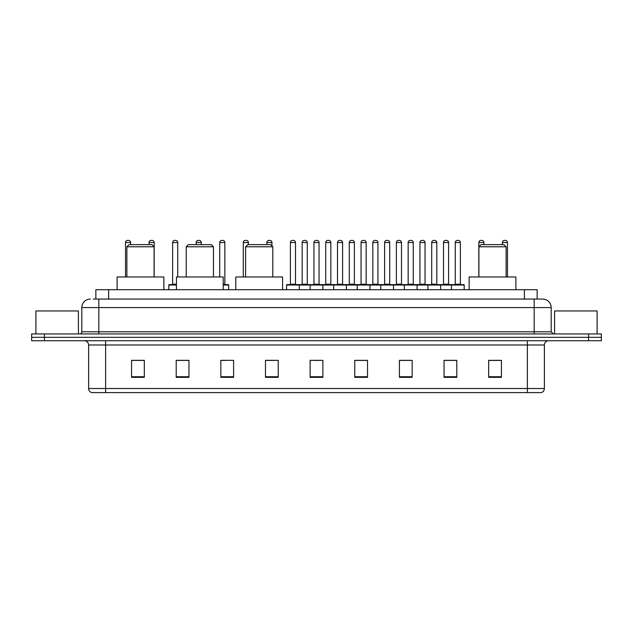 <?xml version="1.0" encoding="UTF-8"?>
<svg xmlns="http://www.w3.org/2000/svg" width="633" height="633" viewBox="0 0 633 633"><rect width="100%" height="100%" fill="white"/><g stroke="black" fill="none" stroke-linecap="round" stroke-linejoin="round"><path stroke-width="0.95" d="M95.852 299.069L95.852 289.716L537.148 289.716L537.148 299.069M93.494 299.069L539.704 299.069M93.296 299.069L98.827 299.069L98.827 307.575L81.815 307.575L81.815 331.803A2.128 2.128 0 0 1 79.695 333.931M90.321 299.069A8.506 8.506 0 0 0 81.815 307.575M551.185 307.575L534.173 307.575L534.173 299.069L542.679 299.069A8.506 8.506 0 0 1 551.185 307.575L551.185 331.803L553.305 333.931M44.405 333.931L31.65 333.931L31.65 337.334L44.405 337.334L31.65 337.334L31.65 340.736L44.405 340.736L44.405 337.334L588.595 337.334L44.405 337.334L44.405 333.931L588.595 333.931L588.595 337.334L601.35 337.334L588.595 337.334L588.595 340.736L44.405 340.736M601.35 333.931L601.35 337.334L601.35 333.931L588.595 333.931M541.104 392.602L527.376 392.602L527.376 388.52L544.38 388.52L544.38 344.985A4.249 4.249 0 0 1 548.629 340.736M540.978 392.602L91.682 392.602A4.249 4.249 0 0 1 88.62 388.52L88.62 344.985C88.367 342.406 86.95 340.989 84.371 340.736M501.439 377.339L501.439 360.335L488.684 360.335L488.684 377.339L501.439 377.339M456.797 377.339L456.797 360.335L444.042 360.335L444.042 377.339L456.797 377.339M412.162 377.339L412.162 360.335L399.407 360.335L399.407 377.339L412.162 377.339M367.52 377.339L367.52 360.335L354.765 360.335L354.765 377.339L367.52 377.339M144.316 377.339L144.316 360.335L131.561 360.335L131.561 377.339L144.316 377.339M188.958 377.339L188.958 360.335L176.203 360.335L176.203 377.339L188.958 377.339M233.593 377.339L233.593 360.335L220.838 360.335L220.838 377.339L233.593 377.339M278.235 377.339L278.235 360.335L265.48 360.335L265.48 377.339L278.235 377.339M322.877 377.339L322.877 360.335L310.123 360.335L310.123 377.339L322.877 377.339M601.35 340.736L601.35 337.334L601.35 340.736L588.595 340.736M407.525 360.422L402.121 360.422M454.629 360.422L449.232 360.422M265.48 360.422L274.493 360.422M220.838 360.422L225.475 360.422M184.535 360.422L178.371 360.422M354.765 360.422L366.792 360.422M360.414 360.422L355.018 360.422M313.311 360.422L319.689 360.422M188.958 360.422L176.203 360.422M144.316 360.422L131.561 360.422M412.162 360.422L399.407 360.422M456.797 360.422L444.042 360.422M501.439 360.422L488.684 360.422M78.413 333.931L78.413 310.969L35.899 310.969L35.899 333.931M126.885 246.775L154.096 246.775L151.967 244.647L129.005 244.647L126.885 246.775L126.885 276.961M154.096 246.775L154.096 276.961M163.868 289.716L163.868 276.961L117.105 276.961L117.105 289.716M186.237 246.775L213.448 246.775L211.319 244.647L188.357 244.647L186.237 246.775L186.237 276.961M213.448 246.775L213.448 276.961M223.22 289.716L223.22 276.961L176.457 276.961L176.457 289.716M245.588 246.775L272.791 246.775L270.671 244.647L247.709 244.647L245.588 246.775L245.588 276.961M272.791 246.775L272.791 276.961M282.571 289.716L282.571 276.961L235.808 276.961L235.808 289.716M478.904 246.775L506.115 246.775L503.995 244.647L481.033 244.647L478.904 246.775L478.904 276.961M506.115 246.775L506.115 276.961M515.895 289.716L515.895 276.961L469.132 276.961L469.132 289.716M597.101 333.931L597.101 310.969L554.587 310.969L554.587 333.931M451.44 289.716L451.44 285.04A0.427 0.427 0 0 1 451.867 284.613L463.775 284.613A0.427 0.427 0 0 1 464.195 285.04L286.567 285.04A0.427 0.427 0 0 1 286.994 284.613L298.903 284.613A0.427 0.427 0 0 1 299.322 285.04L299.322 289.716M295.5 284.185A0.427 0.427 0 0 0 295.92 284.613A0.427 0.427 0 0 1 295.5 284.185L295.5 242.526A2.128 2.128 0 0 0 293.372 240.398L292.525 240.398L293.372 240.398A2.128 2.128 0 0 1 295.5 242.526L290.397 242.526A2.128 2.128 0 0 1 292.525 240.398A2.128 2.128 0 0 0 290.397 242.526L290.397 284.185A0.427 0.427 0 0 1 289.969 284.613A0.427 0.427 0 0 0 290.397 284.185L295.5 284.185M298.903 284.613L286.994 284.613A0.427 0.427 0 0 0 286.567 285.04L286.567 289.716M310.123 289.716L310.123 285.04A0.427 0.427 0 0 1 310.55 284.613L322.45 284.613A0.427 0.427 0 0 1 322.877 285.04L322.877 289.716M319.048 284.185A0.427 0.427 0 0 0 319.475 284.613A0.427 0.427 0 0 1 319.048 284.185L319.048 242.526A2.128 2.128 0 0 0 316.927 240.398L316.073 240.398L316.927 240.398A2.128 2.128 0 0 1 319.048 242.526L313.952 242.526A2.128 2.128 0 0 1 316.073 240.398A2.128 2.128 0 0 0 313.952 242.526L313.952 284.185A0.427 0.427 0 0 1 313.525 284.613A0.427 0.427 0 0 0 313.952 284.185L319.048 284.185M333.678 289.716L333.678 285.04A0.427 0.427 0 0 1 334.097 284.613L346.006 284.613A0.427 0.427 0 0 1 346.433 285.04L346.433 289.716M342.603 284.185A0.427 0.427 0 0 0 343.031 284.613A0.427 0.427 0 0 1 342.603 284.185L342.603 242.526A2.128 2.128 0 0 0 340.475 240.398L339.628 240.398L340.475 240.398A2.128 2.128 0 0 1 342.603 242.526L337.5 242.526A2.128 2.128 0 0 1 339.628 240.398A2.128 2.128 0 0 0 337.5 242.526L337.5 284.185A0.427 0.427 0 0 1 337.08 284.613A0.427 0.427 0 0 0 337.5 284.185L342.603 284.185M357.226 289.716L357.226 285.04A0.427 0.427 0 0 1 357.653 284.613L369.561 284.613A0.427 0.427 0 0 1 369.981 285.04L369.981 289.716M366.159 284.185A0.427 0.427 0 0 0 366.586 284.613A0.427 0.427 0 0 1 366.159 284.185L366.159 242.526A2.128 2.128 0 0 0 364.03 240.398L363.184 240.398L364.03 240.398A2.128 2.128 0 0 1 366.159 242.526L361.055 242.526A2.128 2.128 0 0 1 363.184 240.398A2.128 2.128 0 0 0 361.055 242.526L361.055 284.185A0.427 0.427 0 0 1 360.628 284.613A0.427 0.427 0 0 0 361.055 284.185L366.159 284.185M380.781 289.716L380.781 285.04A0.427 0.427 0 0 1 381.208 284.613L393.109 284.613A0.427 0.427 0 0 1 393.536 285.04L393.536 289.716M389.714 284.185A0.427 0.427 0 0 0 390.134 284.613A0.427 0.427 0 0 1 389.714 284.185L389.714 242.526A2.128 2.128 0 0 0 387.586 240.398L386.731 240.398L387.586 240.398A2.128 2.128 0 0 1 389.714 242.526L384.611 242.526A2.128 2.128 0 0 1 386.731 240.398A2.128 2.128 0 0 0 384.611 242.526L384.611 284.185A0.427 0.427 0 0 1 384.184 284.613A0.427 0.427 0 0 0 384.611 284.185L389.714 284.185M404.337 289.716L404.337 285.04A0.427 0.427 0 0 1 404.764 284.613L416.664 284.613A0.427 0.427 0 0 1 417.092 285.04L417.092 289.716M413.262 284.185A0.427 0.427 0 0 0 413.689 284.613A0.427 0.427 0 0 1 413.262 284.185L413.262 242.526A2.128 2.128 0 0 0 411.141 240.398L410.287 240.398L411.141 240.398A2.128 2.128 0 0 1 413.262 242.526L408.158 242.526A2.128 2.128 0 0 1 410.287 240.398A2.128 2.128 0 0 0 408.158 242.526L408.158 284.185A0.427 0.427 0 0 1 407.739 284.613A0.427 0.427 0 0 0 408.158 284.185L413.262 284.185M427.892 289.716L427.892 285.04A0.427 0.427 0 0 1 428.312 284.613L440.22 284.613A0.427 0.427 0 0 1 440.647 285.04L440.647 289.716M436.817 284.185A0.427 0.427 0 0 0 437.245 284.613A0.427 0.427 0 0 1 436.817 284.185L436.817 242.526A2.128 2.128 0 0 0 434.689 240.398L433.842 240.398L434.689 240.398A2.128 2.128 0 0 1 436.817 242.526L431.714 242.526A2.128 2.128 0 0 1 433.842 240.398A2.128 2.128 0 0 0 431.714 242.526L431.714 284.185A0.427 0.427 0 0 1 431.287 284.613A0.427 0.427 0 0 0 431.714 284.185L436.817 284.185M460.373 284.185A0.427 0.427 0 0 0 460.792 284.613A0.427 0.427 0 0 1 460.373 284.185L460.373 242.526A2.128 2.128 0 0 0 458.245 240.398L457.398 240.398L458.245 240.398A2.128 2.128 0 0 1 460.373 242.526L455.269 242.526A2.128 2.128 0 0 1 457.398 240.398A2.128 2.128 0 0 0 455.269 242.526L455.269 284.185A0.427 0.427 0 0 1 454.842 284.613A0.427 0.427 0 0 0 455.269 284.185L460.373 284.185M451.867 284.613L463.775 284.613A0.427 0.427 0 0 1 464.195 285.04L464.195 289.716M310.676 284.613L298.768 284.613M302.17 242.526A2.128 2.128 0 0 1 304.299 240.398L305.146 240.398A2.128 2.128 0 0 1 307.274 242.526L302.17 242.526L302.17 284.185A0.427 0.427 0 0 1 301.751 284.613M307.274 242.526L307.274 284.185A0.427 0.427 0 0 0 307.701 284.613M334.232 284.613L322.324 284.613M325.726 242.526A2.128 2.128 0 0 1 327.854 240.398L328.701 240.398A2.128 2.128 0 0 1 330.83 242.526L325.726 242.526L325.726 284.185A0.427 0.427 0 0 1 325.299 284.613M330.83 242.526L330.83 284.185A0.427 0.427 0 0 0 331.249 284.613M357.78 284.613L345.879 284.613M349.281 242.526A2.128 2.128 0 0 1 351.402 240.398L352.257 240.398A2.128 2.128 0 0 1 354.377 242.526L349.281 242.526L349.281 284.185A0.427 0.427 0 0 1 348.854 284.613M354.377 242.526L354.377 284.185A0.427 0.427 0 0 0 354.804 284.613M381.335 284.613L369.435 284.613M372.829 242.526A2.128 2.128 0 0 1 374.958 240.398L375.812 240.398A2.128 2.128 0 0 1 377.933 242.526L372.829 242.526L372.829 284.185A0.427 0.427 0 0 1 372.41 284.613M377.933 242.526L377.933 284.185A0.427 0.427 0 0 0 378.36 284.613M404.891 284.613L392.982 284.613M396.385 242.526A2.128 2.128 0 0 1 398.513 240.398L399.36 240.398A2.128 2.128 0 0 1 401.488 242.526L396.385 242.526L396.385 284.185A0.427 0.427 0 0 1 395.957 284.613M401.488 242.526L401.488 284.185A0.427 0.427 0 0 0 401.915 284.613M428.438 284.613L416.538 284.613M419.94 242.526A2.128 2.128 0 0 1 422.061 240.398L422.915 240.398A2.128 2.128 0 0 1 425.044 242.526L419.94 242.526L419.94 284.185A0.427 0.427 0 0 1 419.513 284.613M425.044 242.526L425.044 284.185A0.427 0.427 0 0 0 425.463 284.613M451.994 284.613L440.093 284.613M443.496 242.526A2.128 2.128 0 0 1 445.616 240.398L446.471 240.398A2.128 2.128 0 0 1 448.591 242.526L443.496 242.526L443.496 284.185A0.427 0.427 0 0 1 443.068 284.613M448.591 242.526L448.591 284.185A0.427 0.427 0 0 0 449.019 284.613M130.627 244.647L130.627 242.526A2.128 2.128 0 0 0 128.499 240.398L127.652 240.398A2.128 2.128 0 0 0 125.524 242.526L125.524 276.961M154.175 276.961L154.175 242.526A2.128 2.128 0 0 0 152.055 240.398L151.2 240.398A2.128 2.128 0 0 0 149.079 242.526L149.079 244.647M176.457 285.04L168.805 285.04A0.427 0.427 0 0 1 169.225 284.613L176.457 284.613M172.627 242.526A2.128 2.128 0 0 1 174.755 240.398L175.602 240.398A2.128 2.128 0 0 1 177.731 242.526L172.627 242.526L172.627 284.185A0.427 0.427 0 0 1 172.208 284.613M177.731 242.526L177.731 276.961M168.805 285.04L168.805 289.716M201.286 244.647L201.286 242.526A2.128 2.128 0 0 0 199.158 240.398L198.311 240.398A2.128 2.128 0 0 0 196.183 242.526L196.183 244.647M228.663 289.716L228.663 285.04A0.427 0.427 0 0 0 228.236 284.613L223.22 284.613M224.842 242.526L219.738 242.526A2.128 2.128 0 0 1 221.859 240.398L222.713 240.398A2.128 2.128 0 0 1 224.842 242.526L224.842 284.185A0.427 0.427 0 0 0 225.261 284.613M219.738 242.526L219.738 276.961M248.389 244.647L248.389 242.526A2.128 2.128 0 0 0 246.269 240.398L245.414 240.398A2.128 2.128 0 0 0 243.286 242.526L243.286 276.961M271.945 245.928L271.945 242.526A2.128 2.128 0 0 0 269.816 240.398L268.97 240.398A2.128 2.128 0 0 0 266.841 242.526L266.841 244.647M310.55 284.613L322.45 284.613M334.097 284.613L346.006 284.613M357.653 284.613L369.561 284.613M381.208 284.613L393.109 284.613M404.764 284.613L416.664 284.613M428.312 284.613L440.22 284.613M483.921 244.647L483.921 242.526A2.128 2.128 0 0 0 481.8 240.398L480.945 240.398A2.128 2.128 0 0 0 478.825 242.526L478.825 276.961M507.476 276.961L507.476 242.526A2.128 2.128 0 0 0 505.348 240.398L504.501 240.398A2.128 2.128 0 0 0 502.373 242.526L502.373 244.647M108.607 299.069L108.607 289.716M524.393 299.069L524.393 289.716M98.827 333.931L98.827 331.803L551.185 331.803M81.815 331.803L98.827 331.803L98.827 307.575L534.173 307.575L534.173 333.931M527.376 340.736L527.376 344.985L88.62 344.985M544.38 344.985L527.376 344.985L527.376 388.52L105.624 388.52L105.624 392.602M88.62 388.52L105.624 388.52L105.624 340.736M322.877 376.746L310.123 376.746M278.235 376.746L265.48 376.746M233.593 376.746L220.838 376.746M188.958 376.746L176.203 376.746M144.316 376.746L131.561 376.746M367.52 376.746L354.765 376.746M412.162 376.746L399.407 376.746M456.797 376.746L444.042 376.746M501.439 376.746L488.684 376.746M302.17 284.185L307.274 284.185M325.726 284.185L330.83 284.185M349.281 284.185L354.377 284.185M372.829 284.185L377.933 284.185M396.385 284.185L401.488 284.185M419.94 284.185L425.044 284.185M443.496 284.185L448.591 284.185M130.627 242.526L125.524 242.526M154.175 242.526L149.079 242.526M172.627 284.185L176.457 284.185M201.286 242.526L196.183 242.526M228.663 285.04L223.22 285.04M223.22 284.185L224.842 284.185M248.389 242.526L243.286 242.526M271.945 242.526L266.841 242.526M483.921 242.526L478.825 242.526M507.476 242.526L502.373 242.526M541.318 392.602C543.241 391.922 544.261 390.561 544.38 388.52"/></g></svg>
